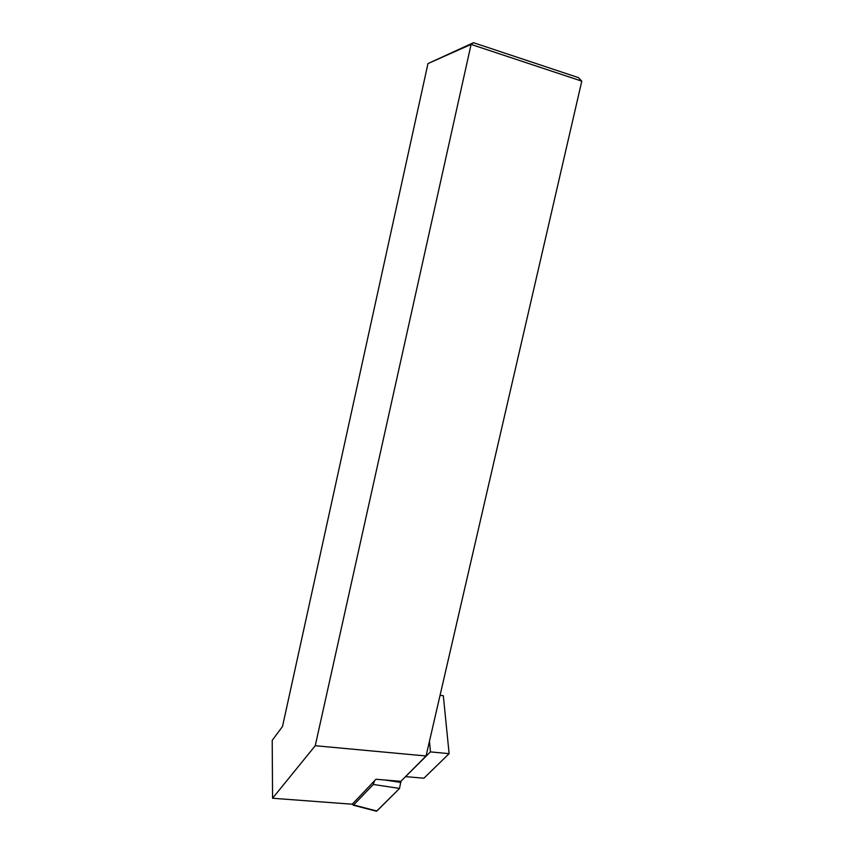 <?xml version="1.0" encoding="UTF-8"?>
<svg xmlns="http://www.w3.org/2000/svg" width="854" height="854" viewBox="0 0 854 854"><rect width="100%" height="100%" fill="white"/><g stroke="black" fill="none" stroke-linecap="round" stroke-linejoin="round"><path stroke-width="1.28" d="M272.565 798.255L272.212 740.365L282.514 726.466L427.971 63.58L473.479 42.7L578.425 77.629L581.787 81.151L429.466 741.24L430.427 751.894L400.846 781.335L375.984 779.254L352.232 804.212L272.565 798.255L315.243 745.723L426.061 755.982L405.575 776.574M440.056 695.348L443.322 695.722L449.119 753.655L423.926 778.207L405.789 776.66M426.061 755.982L429.466 741.24M427.971 63.58L471.088 44.408L315.243 745.723M473.479 42.7L471.088 44.408L581.787 81.151M430.427 751.894L449.119 753.655M353.705 804.98L376.881 811.012L399.555 788.423L376.55 811.257L353.385 805.226L373.305 784.474L374.596 780.727M384.695 779.99L400.932 782.445L400.846 781.335L399.555 788.423L373.305 784.474M352.275 804.169L353.375 805.226"/></g></svg>
